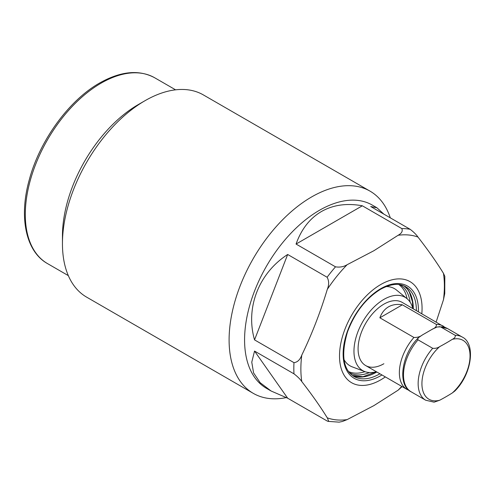<?xml version="1.0" encoding="UTF-8"?>
<svg xmlns="http://www.w3.org/2000/svg" width="495" height="495" viewBox="0 0 495 495"><rect width="100%" height="100%" fill="white"/><g stroke="black" fill="none" stroke-linecap="round" stroke-linejoin="round"><path stroke-width="0.74" d="M445.364 327.548L402.126 302.352A36.482 21.062 120 0 0 383.885 304.159A36.482 21.062 120 0 0 360.051 336.309A36.482 21.062 120 0 0 365.644 365.545A36.482 21.062 120 0 0 383.885 363.738M413.294 308.8A51.808 29.91 120 0 0 404.087 285.9L407.546 289.309L409.254 291.901L412.409 301.653L412.867 308.552A42.323 24.434 120 0 0 406.964 298.627A42.323 24.434 120 0 0 383.885 299.395A42.323 24.434 120 0 0 355.726 338.524A42.323 24.434 120 0 0 364.84 371.596A42.323 24.434 120 0 0 376.367 371.739M410.132 302.197A50.768 29.31 120 0 0 400.121 284.705M421.814 313.719A58.373 33.703 120 0 0 380.791 284.501A58.373 33.703 120 0 0 339.514 355.992A58.373 33.703 120 0 0 380.791 379.826A58.373 33.703 120 0 0 385.333 376.912M296.06 244.054L335.499 266.83C339.818 267.51 343.697 266.805 347.131 264.714L373.88 250.724L398.11 235.28C401.736 233.294 402.961 231.054 401.773 228.56L362.334 205.79L296.06 244.054C301.387 229.154 309.858 218.307 321.453 211.52C333.135 204.868 346.76 202.956 362.334 205.79M254.541 339.886L293.981 362.662C297.514 362.229 300.119 359.71 301.789 355.107C311.906 334.144 320.401 312.246 327.282 289.408C329.138 284.91 329.082 280.857 327.121 277.256L287.675 254.48L254.541 339.886C245.291 307.766 258.706 273.197 287.675 254.48M287.675 398.209L327.306 421.084L328.352 421.381L328.637 421.059L327.282 417.842C320.401 406.686 311.906 394.602 301.789 381.577C300.119 379.121 297.514 376.534 293.981 373.836L254.541 351.066L287.675 398.209L271.105 391.007L260.135 382.672L253.588 372.902L251.769 362.179L254.541 351.066M402.107 386.595L398.11 390.184L373.88 405.622L347.131 419.611L342.49 421.443L339.186 422.148L328.036 421.369M444.826 276.358L443.458 273.314C436.578 262.164 428.082 250.074 417.966 237.056C416.295 234.593 413.69 232.013 410.157 229.309L370.712 206.539L376.905 207.751L372.289 205.085A105.8 61.083 120 0 0 319.393 210.326A105.8 61.083 120 0 0 250.272 303.559A105.8 61.083 120 0 0 266.489 388.34L271.105 391.007M390.289 217.843A116.746 67.407 120 0 0 370.025 191.138A116.746 67.407 120 0 0 311.652 196.923A116.746 67.407 120 0 0 235.385 299.803A116.746 67.407 120 0 0 253.279 393.352A116.746 67.407 120 0 0 286.03 397.652M62.45 243.689L62.45 235.948A107.26 61.925 120 0 1 138.291 104.581L144.998 100.708A116.746 67.407 120 0 0 62.45 243.689A116.746 67.407 120 0 0 86.625 297.136L253.279 393.352M436.151 321.998L443.458 299.791L444.757 293.523L444.819 276.297M370.025 191.138L203.371 94.922A116.746 67.407 120 0 0 144.998 100.708L138.291 104.581M376.905 207.751L383.848 214.125M349.352 372.63A50.768 29.31 120 0 0 369.511 372.556M413.919 337.46L379.863 317.802C381.713 312.791 384.596 309.14 388.532 306.844C392.486 304.586 397.095 303.911 402.355 304.815L436.404 324.479C436.633 326.403 435.216 328.018 432.147 329.317L422.303 335.004C420.045 336.773 417.248 337.596 413.919 337.46A36.482 21.062 120 0 0 406.921 389.373L365.644 365.545M402.355 304.815L379.863 317.802M432.698 348.307A36.482 21.062 -60 0 0 425.7 400.22L434.09 402.169L439.696 400.238A216.42 124.95 0 0 0 446.113 396.687A216.42 124.95 0 0 0 452.269 392.981L454.831 391.038C472.001 374.146 475.893 343.332 462.188 337.027L447.529 328.569A36.482 21.062 120 0 0 440.531 326.861L437.128 326.997L432.865 328.909L422.303 335.004L418.547 337.602L417.619 339.155L418.046 339.842L432.698 348.307C435.402 348.56 437.729 348.004 439.696 346.624A216.42 124.95 0 0 0 446.113 343.066A216.42 124.95 0 0 0 452.269 339.36C454.664 338.221 455.635 336.878 455.19 335.319L440.531 326.861M343.994 359.587A44.538 25.715 120 0 0 352.211 366.857L364.84 371.596M407.088 298.733A50.323 29.05 120 0 0 398.747 284.507M406.964 298.627L396.545 290.07A44.538 25.715 120 0 0 386.143 286.58M352.378 375.47A51.808 29.91 120 0 0 376.664 372.079A51.808 29.91 120 0 0 376.813 371.993M416.388 310.588A51.808 29.91 120 0 0 405.659 286.698C399.18 282.892 390.79 283.771 380.488 289.34C365.756 298.466 354.767 312.642 347.509 331.873C340.876 354.568 342.992 369.418 353.857 376.429A51.808 29.91 120 0 0 379.758 373.867A51.808 29.91 120 0 0 379.906 373.781M418.436 311.77A53.268 30.752 120 0 0 380.791 288.672A53.268 30.752 120 0 0 343.128 353.906A53.268 30.752 120 0 0 380.791 375.656A53.268 30.752 120 0 0 381.954 374.963M347.131 264.714A101.475 58.589 120 0 0 327.282 289.408M301.789 355.107A101.475 58.589 120 0 0 301.789 381.577M327.282 417.842A101.475 58.589 120 0 0 347.131 419.611M293.981 362.662A105.8 61.083 120 0 0 293.981 373.836M335.499 266.83A105.8 61.083 120 0 0 327.121 277.256M47.514 263.6C25.907 251.608 18.699 217.509 29.205 180.062C39.55 140.772 68.885 100.312 99.687 82.987C120.799 71.113 139.163 69.393 154.774 77.82A107.26 61.925 120 0 0 101.147 83.129A107.26 61.925 120 0 0 31.074 177.649A107.26 61.925 120 0 0 47.514 263.6L68.322 275.616M417.966 237.056A101.475 58.589 120 0 0 398.11 235.28M410.157 229.309A105.8 61.083 120 0 0 401.773 228.56M398.11 390.184A101.475 58.589 120 0 0 401.73 386.378M443.458 299.791A101.475 58.589 120 0 0 443.458 273.314M348.499 371.541A50.323 29.05 120 0 0 364.988 371.652M443.402 326.186A36.482 21.062 120 0 0 436.404 324.479M452.269 392.981A34.019 19.639 120 0 0 470.04 355.911A34.019 19.639 120 0 0 452.269 339.36M418.046 339.842A36.482 21.062 120 0 0 411.048 391.755C397.343 385.457 401.235 354.637 418.405 337.751M455.19 335.319A36.482 21.062 -60 0 1 462.188 337.027M439.696 346.624A34.019 19.639 120 0 0 421.926 383.687A34.019 19.639 120 0 0 439.696 400.238M352.353 375.451L362.977 376.726L376.379 371.745M154.774 77.82L175.583 89.83M409.087 390.394L406.921 389.373M425.7 400.22L411.048 391.755M447.529 328.569L439.145 326.62"/></g></svg>
